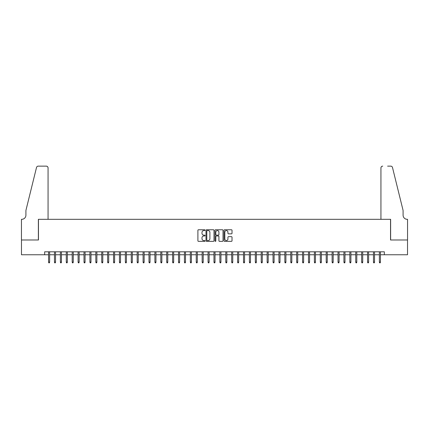 <?xml version="1.0" encoding="UTF-8"?>
<svg xmlns="http://www.w3.org/2000/svg" width="429" height="429" viewBox="0 0 429 429"><rect width="100%" height="100%" fill="white"/><g stroke="black" fill="none" stroke-linecap="round" stroke-linejoin="round"><path stroke-width="0.64" d="M205.051 230.169A0.408 0.408 0 0 0 204.644 229.762L198.482 229.762A0.579 0.579 0 0 0 197.903 230.341L197.903 240.776A0.579 0.579 0 0 0 198.482 241.355L204.644 241.355A0.408 0.408 0 0 0 205.051 240.953A0.408 0.408 0 0 0 204.644 240.546L203.845 240.546A1.855 1.855 0 0 1 201.989 238.69L201.989 237.822A1.855 1.855 0 0 1 203.845 235.966L204.644 235.966A0.408 0.408 0 0 0 205.051 235.559A0.408 0.408 0 0 0 204.644 235.151L203.845 235.151A1.855 1.855 0 0 1 201.989 233.296L201.989 232.427A1.855 1.855 0 0 1 203.845 230.571L204.644 230.571A0.408 0.408 0 0 0 205.051 230.169M231.446 233.848A0.579 0.579 0 0 0 232.025 233.269L232.025 230.341A0.579 0.579 0 0 0 231.446 229.762L224.603 229.762A0.579 0.579 0 0 0 224.024 230.341L224.024 240.776A0.579 0.579 0 0 0 224.603 241.355L231.446 241.355A0.579 0.579 0 0 0 232.025 240.776L232.025 237.242A0.579 0.579 0 0 0 231.446 236.663L228.518 236.663A0.579 0.579 0 0 0 227.938 237.242L227.938 238.996A1.55 1.55 0 0 1 226.389 240.546A1.55 1.55 0 0 1 224.834 238.996L224.834 232.127A1.55 1.55 0 0 1 226.389 230.571A1.55 1.55 0 0 1 227.938 232.127L227.938 233.269A0.579 0.579 0 0 0 228.518 233.848L231.446 233.848M44.664 254.756L21.482 254.756L21.482 239.988L38.465 239.988L38.465 219.316L390.535 219.316L390.535 239.988L407.518 239.988L407.518 254.756L384.336 254.756L384.336 251.807L44.664 251.807L44.664 254.756L48.563 254.756M213.991 230.341A0.579 0.579 0 0 0 213.411 229.762L206.569 229.762A0.579 0.579 0 0 0 205.99 230.341L205.99 240.776A0.579 0.579 0 0 0 206.569 241.355L213.411 241.355A0.579 0.579 0 0 0 213.991 240.776L213.991 230.341M215.589 229.762L222.431 229.762A0.579 0.579 0 0 1 223.01 230.341L223.01 240.776A0.579 0.579 0 0 1 222.431 241.355L219.503 241.355A0.579 0.579 0 0 1 218.919 240.776L218.919 236.545A0.579 0.579 0 0 0 218.34 235.966L216.398 235.966A0.579 0.579 0 0 0 215.819 236.545L215.819 240.953A0.408 0.408 0 0 1 215.412 241.355A0.408 0.408 0 0 1 215.009 240.953L215.009 230.341A0.579 0.579 0 0 1 215.589 229.762M49.63 254.756L54.472 254.756M55.534 254.756L60.376 254.756M61.444 254.756L66.286 254.756M67.348 254.756L72.195 254.756M73.257 254.756L78.099 254.756M79.167 254.756L84.009 254.756M85.071 254.756L89.913 254.756M90.98 254.756L95.823 254.756M96.884 254.756L101.732 254.756M102.794 254.756L107.636 254.756M108.703 254.756L113.546 254.756M114.607 254.756L119.45 254.756M120.517 254.756L125.359 254.756M126.421 254.756L131.269 254.756M132.33 254.756L137.173 254.756M138.235 254.756L143.082 254.756M144.144 254.756L148.986 254.756M150.053 254.756L154.896 254.756M155.958 254.756L160.805 254.756M161.867 254.756L166.709 254.756M167.771 254.756L172.619 254.756M173.681 254.756L178.523 254.756M179.59 254.756L184.432 254.756M185.494 254.756L190.337 254.756M191.404 254.756L196.246 254.756M197.308 254.756L202.156 254.756M203.217 254.756L208.06 254.756M209.127 254.756L213.969 254.756M215.031 254.756L219.873 254.756M220.94 254.756L225.783 254.756M226.844 254.756L231.692 254.756M232.754 254.756L237.596 254.756M238.663 254.756L243.506 254.756M244.568 254.756L249.41 254.756M250.477 254.756L255.319 254.756M256.381 254.756L261.229 254.756M262.291 254.756L267.133 254.756M268.195 254.756L273.042 254.756M274.104 254.756L278.947 254.756M280.014 254.756L284.856 254.756M285.918 254.756L290.765 254.756M291.827 254.756L296.67 254.756M297.731 254.756L302.579 254.756M303.641 254.756L308.483 254.756M309.55 254.756L314.393 254.756M315.454 254.756L320.297 254.756M321.364 254.756L326.206 254.756M327.268 254.756L332.116 254.756M333.177 254.756L338.02 254.756M339.087 254.756L343.929 254.756M344.991 254.756L349.833 254.756M350.901 254.756L355.743 254.756M356.805 254.756L361.652 254.756M362.714 254.756L367.556 254.756M368.624 254.756L373.466 254.756M374.528 254.756L379.37 254.756M380.437 254.756L384.336 254.756M207.207 230.571A0.408 0.408 0 0 0 206.805 230.979L206.805 240.138A0.408 0.408 0 0 0 207.207 240.546L208.049 240.546A1.855 1.855 0 0 0 209.904 238.69L209.904 232.427A1.855 1.855 0 0 0 208.049 230.571L207.207 230.571M218.919 232.153A1.55 1.55 0 0 0 217.369 230.604A1.55 1.55 0 0 0 215.819 232.153L215.819 234.572A0.579 0.579 0 0 0 216.398 235.151L218.34 235.151A0.579 0.579 0 0 0 218.919 234.572L218.919 232.153M48.563 262.081L48.799 262.854L49.394 262.854L49.63 262.081L48.563 262.081L48.563 251.807M49.63 262.081L49.63 251.807M48.064 219.316L48.064 167.921A1.77 1.77 0 0 0 46.289 166.146L38.229 166.146A1.77 1.77 0 0 0 36.508 167.498L25.912 210.451L25.912 215.181A4.134 4.134 0 0 1 21.777 219.316L21.45 219.316L21.45 239.988L38.374 239.988L38.374 219.316L48.064 219.316L48.064 167.921C47.951 166.854 47.356 166.259 46.289 166.146L41.388 166.146M36.508 167.498C36.958 166.527 36.958 166.527 36.508 167.498C36.958 166.527 36.958 166.527 36.508 167.498M25.912 215.181A4.134 4.134 0 0 1 21.777 219.316M380.936 219.316L380.936 167.921L380.936 219.316L390.626 219.316L390.626 239.988L407.55 239.988L407.55 219.316L407.223 219.316A4.134 4.134 0 0 1 403.088 215.181A4.134 4.134 0 0 0 407.223 219.316M399.839 197.281L392.492 167.498L403.088 210.451L403.088 215.181M387.612 166.146L390.771 166.146A1.77 1.77 0 0 1 392.492 167.498C392.042 166.527 392.042 166.527 392.492 167.498C392.042 166.527 392.042 166.527 392.492 167.498M382.711 166.146A1.77 1.77 0 0 0 380.936 167.921C381.049 166.854 381.644 166.259 382.711 166.146M54.472 262.081L54.708 262.854L55.298 262.854L55.534 262.081L54.472 262.081L54.472 251.807M55.534 262.081L55.534 251.807M60.376 262.081L60.618 262.854L61.208 262.854L61.444 262.081L60.376 262.081L60.376 251.807M61.444 262.081L61.444 251.807M66.286 262.081L66.522 262.854L67.112 262.854L67.348 262.081L66.286 262.081L66.286 251.807M67.348 262.081L67.348 251.807M72.195 262.081L72.431 262.854L73.021 262.854L73.257 262.081L72.195 262.081L72.195 251.807M73.257 262.081L73.257 251.807M78.099 262.081L78.335 262.854L78.925 262.854L79.167 262.081L78.099 262.081L78.099 251.807M79.167 262.081L79.167 251.807M84.009 262.081L84.245 262.854L84.835 262.854L85.071 262.081L84.009 262.081L84.009 251.807M85.071 262.081L85.071 251.807M89.913 262.081L90.154 262.854L90.744 262.854L90.98 262.081L89.913 262.081L89.913 251.807M90.98 262.081L90.98 251.807M95.823 262.081L96.058 262.854L96.648 262.854L96.884 262.081L95.823 262.081L95.823 251.807M96.884 262.081L96.884 251.807M101.732 262.081L101.968 262.854L102.558 262.854L102.794 262.081L101.732 262.081L101.732 251.807M102.794 262.081L102.794 251.807M107.636 262.081L107.872 262.854L108.462 262.854L108.703 262.081L107.636 262.081L107.636 251.807M108.703 262.081L108.703 251.807M113.546 262.081L113.782 262.854L114.371 262.854L114.607 262.081L113.546 262.081L113.546 251.807M114.607 262.081L114.607 251.807M119.45 262.081L119.686 262.854L120.281 262.854L120.517 262.081L119.45 262.081L119.45 251.807M120.517 262.081L120.517 251.807M125.359 262.081L125.595 262.854L126.185 262.854L126.421 262.081L125.359 262.081L125.359 251.807M126.421 262.081L126.421 251.807M131.269 262.081L131.505 262.854L132.094 262.854L132.33 262.081L131.269 262.081L131.269 251.807M132.33 262.081L132.33 251.807M137.173 262.081L137.409 262.854L137.999 262.854L138.235 262.081L137.173 262.081L137.173 251.807M138.235 262.081L138.235 251.807M143.082 262.081L143.318 262.854L143.908 262.854L144.144 262.081L143.082 262.081L143.082 251.807M144.144 262.081L144.144 251.807M148.986 262.081L149.222 262.854L149.818 262.854L150.053 262.081L148.986 262.081L148.986 251.807M150.053 262.081L150.053 251.807M154.896 262.081L155.132 262.854L155.722 262.854L155.958 262.081L154.896 262.081L154.896 251.807M155.958 262.081L155.958 251.807M160.805 262.081L161.041 262.854L161.631 262.854L161.867 262.081L160.805 262.081L160.805 251.807M161.867 262.081L161.867 251.807M166.709 262.081L166.945 262.854L167.535 262.854L167.771 262.081L166.709 262.081L166.709 251.807M167.771 262.081L167.771 251.807M172.619 262.081L172.855 262.854L173.445 262.854L173.681 262.081L172.619 262.081L172.619 251.807M173.681 262.081L173.681 251.807M178.523 262.081L178.759 262.854L179.354 262.854L179.59 262.081L178.523 262.081L178.523 251.807M179.59 262.081L179.59 251.807M184.432 262.081L184.668 262.854L185.258 262.854L185.494 262.081L184.432 262.081L184.432 251.807M185.494 262.081L185.494 251.807M190.337 262.081L190.578 262.854L191.168 262.854L191.404 262.081L190.337 262.081L190.337 251.807M191.404 262.081L191.404 251.807M196.246 262.081L196.482 262.854L197.072 262.854L197.308 262.081L196.246 262.081L196.246 251.807M197.308 262.081L197.308 251.807M202.156 262.081L202.391 262.854L202.981 262.854L203.217 262.081L202.156 262.081L202.156 251.807M203.217 262.081L203.217 251.807M208.06 262.081L208.296 262.854L208.885 262.854L209.127 262.081L208.06 262.081L208.06 251.807M209.127 262.081L209.127 251.807M213.969 262.081L214.205 262.854L214.795 262.854L215.031 262.081L213.969 262.081L213.969 251.807M215.031 262.081L215.031 251.807M219.873 262.081L220.115 262.854L220.704 262.854L220.94 262.081L219.873 262.081L219.873 251.807M220.94 262.081L220.94 251.807M225.783 262.081L226.019 262.854L226.609 262.854L226.844 262.081L225.783 262.081L225.783 251.807M226.844 262.081L226.844 251.807M231.692 262.081L231.928 262.854L232.518 262.854L232.754 262.081L231.692 262.081L231.692 251.807M232.754 262.081L232.754 251.807M237.596 262.081L237.832 262.854L238.422 262.854L238.663 262.081L237.596 262.081L237.596 251.807M238.663 262.081L238.663 251.807M243.506 262.081L243.742 262.854L244.332 262.854L244.568 262.081L243.506 262.081L243.506 251.807M244.568 262.081L244.568 251.807M249.41 262.081L249.646 262.854L250.241 262.854L250.477 262.081L249.41 262.081L249.41 251.807M250.477 262.081L250.477 251.807M255.319 262.081L255.555 262.854L256.145 262.854L256.381 262.081L255.319 262.081L255.319 251.807M256.381 262.081L256.381 251.807M261.229 262.081L261.465 262.854L262.055 262.854L262.291 262.081L261.229 262.081L261.229 251.807M262.291 262.081L262.291 251.807M267.133 262.081L267.369 262.854L267.959 262.854L268.195 262.081L267.133 262.081L267.133 251.807M268.195 262.081L268.195 251.807M273.042 262.081L273.278 262.854L273.868 262.854L274.104 262.081L273.042 262.081L273.042 251.807M274.104 262.081L274.104 251.807M278.947 262.081L279.182 262.854L279.778 262.854L280.014 262.081L278.947 262.081L278.947 251.807M280.014 262.081L280.014 251.807M284.856 262.081L285.092 262.854L285.682 262.854L285.918 262.081L284.856 262.081L284.856 251.807M285.918 262.081L285.918 251.807M290.765 262.081L291.001 262.854L291.591 262.854L291.827 262.081L290.765 262.081L290.765 251.807M291.827 262.081L291.827 251.807M296.67 262.081L296.906 262.854L297.495 262.854L297.731 262.081L296.67 262.081L296.67 251.807M297.731 262.081L297.731 251.807M302.579 262.081L302.815 262.854L303.405 262.854L303.641 262.081L302.579 262.081L302.579 251.807M303.641 262.081L303.641 251.807M308.483 262.081L308.719 262.854L309.314 262.854L309.55 262.081L308.483 262.081L308.483 251.807M309.55 262.081L309.55 251.807M314.393 262.081L314.629 262.854L315.218 262.854L315.454 262.081L314.393 262.081L314.393 251.807M315.454 262.081L315.454 251.807M320.297 262.081L320.538 262.854L321.128 262.854L321.364 262.081L320.297 262.081L320.297 251.807M321.364 262.081L321.364 251.807M326.206 262.081L326.442 262.854L327.032 262.854L327.268 262.081L326.206 262.081L326.206 251.807M327.268 262.081L327.268 251.807M332.116 262.081L332.352 262.854L332.942 262.854L333.177 262.081L332.116 262.081L332.116 251.807M333.177 262.081L333.177 251.807M338.02 262.081L338.256 262.854L338.846 262.854L339.087 262.081L338.02 262.081L338.02 251.807M339.087 262.081L339.087 251.807M343.929 262.081L344.165 262.854L344.755 262.854L344.991 262.081L343.929 262.081L343.929 251.807M344.991 262.081L344.991 251.807M349.833 262.081L350.075 262.854L350.665 262.854L350.901 262.081L349.833 262.081L349.833 251.807M350.901 262.081L350.901 251.807M355.743 262.081L355.979 262.854L356.569 262.854L356.805 262.081L355.743 262.081L355.743 251.807M356.805 262.081L356.805 251.807M361.652 262.081L361.888 262.854L362.478 262.854L362.714 262.081L361.652 262.081L361.652 251.807M362.714 262.081L362.714 251.807M367.556 262.081L367.792 262.854L368.382 262.854L368.624 262.081L367.556 262.081L367.556 251.807M368.624 262.081L368.624 251.807M373.466 262.081L373.702 262.854L374.292 262.854L374.528 262.081L373.466 262.081L373.466 251.807M374.528 262.081L374.528 251.807M379.37 262.081L379.606 262.854L380.201 262.854L380.437 262.081L379.37 262.081L379.37 251.807M380.437 262.081L380.437 251.807"/></g></svg>
